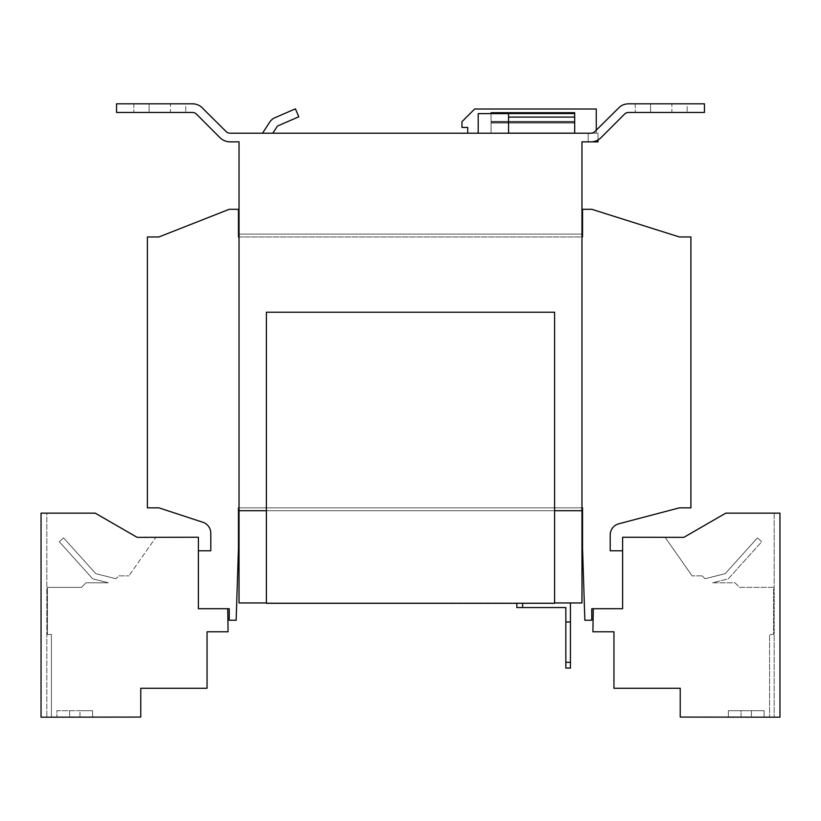 <?xml version="1.0" encoding="UTF-8"?>
<svg xmlns="http://www.w3.org/2000/svg" width="821" height="821" viewBox="0 0 821 821"><rect width="100%" height="100%" fill="white"/><g stroke="black" fill="none" stroke-linecap="round" stroke-linejoin="round"><path stroke-width="0.62" stroke-dasharray="4.11 3.08" d="M671.886 112.467L635.28 112.467L671.886 112.467L671.886 103.815L687.156 103.815L687.156 112.467L687.156 103.815L635.28 103.815L671.886 103.815L671.886 112.467M170.44 112.467L133.844 112.467L170.44 112.467L170.44 103.815L185.72 103.815L185.72 112.467L185.72 103.815L133.844 103.815L170.44 103.815L170.44 112.467M565.833 662.321L565.833 668.078L570.441 668.078L570.441 662.321L565.833 662.321L565.833 607.561L522.608 607.561L522.608 603.281M565.833 621.969L570.441 621.969L565.833 621.969L570.441 621.969L570.441 662.321M570.441 621.969L570.441 602.953L516.84 602.953L516.84 607.561L522.608 607.561M516.84 603.281L570.441 602.953M554.596 602.953L266.404 602.953L266.404 312.216L554.596 312.216L554.596 510.734L266.404 510.734L554.596 510.734L554.596 603.281L266.404 602.953M596.262 130.18L596.262 133.207L597.996 133.207L588.195 133.207L588.195 141.859L590.843 141.859L581.966 141.859L581.966 510.734L239.034 510.734L581.966 510.734L239.034 510.734L239.034 507.85L581.966 507.85L239.034 507.85L581.966 507.85L581.966 510.734L581.966 234.077L581.966 602.953L239.034 602.953L239.034 141.859L230.157 141.859A14.409 14.409 0 0 1 219.966 137.641L196.486 114.15A5.768 5.768 0 0 0 192.412 112.467L116.551 112.467L116.551 103.815L192.412 103.815A14.409 14.409 0 0 1 201.053 106.699L226.083 131.524A5.768 5.768 0 0 0 230.157 133.207L596.262 133.207L467.734 133.207L467.734 127.45L461.966 127.45L461.966 121.682L474.651 109.008L596.262 109.008L596.262 133.207L467.734 133.207M593.275 608.71L622.605 608.71L593.275 608.71L592.916 631.77L613.954 631.77L613.954 688.255L680.24 688.255L680.24 717.072L779.95 717.185L779.95 513.146L725.774 513.146L683.842 537.355L622.605 537.242L622.605 608.71L622.605 550.788L622.605 608.71L591.767 608.71L591.767 620.235L584.85 620.235L582.541 548.192L582.541 507.85L238.459 507.85L238.459 548.192L236.15 620.235L229.233 620.235L229.233 608.71L198.395 608.71L227.725 608.71L198.395 608.71L198.395 550.788L198.395 608.71L198.395 550.788L210.792 550.788L210.792 533.209A11.525 11.525 0 0 0 202.849 522.259L158.915 507.85L147.39 507.85L147.39 236.961L158.915 236.961L229.233 209.293L238.459 209.293L238.459 236.961L582.541 236.961L582.541 209.293L591.767 209.293L679.378 236.961L690.902 236.961L690.902 507.85L679.378 507.85L618.808 523.788A11.525 11.525 0 0 0 610.208 534.933L610.208 550.788L622.605 550.788L622.605 537.242L665.061 537.242L692.103 575.86L665.143 537.355L683.842 537.355L665.143 537.355L692.103 575.86L665.143 537.355L683.842 537.355L665.143 537.355L683.842 537.355L725.774 513.146L774.182 513.146L774.182 717.185L774.182 513.146L774.182 717.185L774.182 513.146L725.774 513.146L683.842 537.355L725.774 513.146L683.842 537.355L725.774 513.146L779.95 513.146L779.95 717.185L769.575 717.185L774.182 717.185L769.575 717.185L774.182 717.185L769.575 717.185L769.575 634.52L773.587 634.52L773.587 587.384L739.608 587.384L734.99 582.777L712.607 582.777L728.33 578.815L761.714 541.727L757.434 537.878L725.22 573.653L705.023 578.743L702.14 575.86L692.103 575.86L702.14 575.86L705.023 578.743L725.22 573.653L757.434 537.878L761.714 541.727L728.33 578.815L712.607 582.777L734.99 582.777L739.608 587.384L773.587 587.384L773.587 634.52L769.575 634.52L769.575 717.072L769.575 634.52L769.575 717.072L680.24 717.072L680.24 688.255L613.954 688.255L613.954 631.77L592.916 631.77L593.275 608.71M239.034 236.961L581.966 236.961L239.034 236.961L239.034 234.077L239.034 510.734L239.034 234.077L239.034 236.961L581.966 236.961L581.966 234.077L239.034 234.077L581.966 234.077L239.034 234.077L581.966 234.077L581.966 236.961M574.679 112.703L574.679 133.207L574.679 112.703L574.679 121.395L491.05 121.395L574.679 121.395L574.679 122.155L491.05 122.155L491.05 133.207L491.05 112.703L491.05 122.155L491.05 112.703L574.679 112.703M601.034 137.641L624.514 114.15L601.034 137.641A14.409 14.409 0 0 1 590.843 141.859A14.409 14.409 0 0 0 601.034 137.641A14.409 14.409 0 0 1 590.843 141.859L588.195 141.859L588.195 133.207L588.195 141.859L597.996 141.859L597.996 133.207L588.195 133.207L588.195 141.859L588.195 133.207L597.996 133.207L597.996 141.859L588.195 141.859L597.996 141.859L597.996 133.207L597.996 139.96M278.309 125.664L298.834 116.787L295.406 108.844L274.881 117.731A11.525 11.525 0 0 0 269.801 122.011L262.494 133.207L272.808 133.207L277.036 126.732A2.884 2.884 0 0 1 278.309 125.664L298.834 116.787L295.406 108.844L274.881 117.731A11.525 11.525 0 0 0 269.801 122.011L262.494 133.207L272.808 133.207L277.036 126.732A2.884 2.884 0 0 1 278.309 125.664L298.834 116.787L295.406 108.844M574.679 133.125L491.05 133.125L491.05 122.155L574.679 122.155L574.679 123.037L491.05 123.037L574.679 123.037L574.679 133.207L491.05 133.207L574.679 133.207M491.05 113.616L491.05 133.125L508.548 133.125M274.881 117.731A11.525 11.525 0 0 0 269.801 122.011L262.494 133.207L272.808 133.207L277.036 126.732M262.494 133.207L272.808 133.207M478.212 133.207L478.212 113.616L508.548 113.616L478.212 113.616L508.548 113.616L508.548 133.207L478.212 133.207L508.548 133.207M628.588 112.467L704.449 112.467L628.588 112.467A5.768 5.768 0 0 0 624.514 114.15A5.768 5.768 0 0 1 628.588 112.467L704.449 112.467L704.449 103.815L704.449 112.467L704.449 103.815L628.588 103.815A14.409 14.409 0 0 0 619.947 106.699L618.398 108.033L619.947 106.699A14.409 14.409 0 0 1 628.588 103.815L704.449 103.815L628.588 103.815A14.409 14.409 0 0 0 619.947 106.699L594.917 131.524A5.768 5.768 0 0 1 590.843 133.207A5.768 5.768 0 0 0 594.917 131.524L618.398 108.033L594.917 131.524A5.768 5.768 0 0 1 590.843 133.207L588.195 133.207L588.195 141.859M149.114 103.815L133.844 103.815L149.114 103.815L149.114 112.467L133.844 112.467L149.114 112.467L149.114 103.815M650.56 103.815L635.28 103.815L650.56 103.815L650.56 112.467L635.28 112.467L650.56 112.467L650.56 103.815M239.034 507.85L239.034 510.734L581.966 510.734L239.034 510.734L581.966 510.734L581.966 507.85M227.725 608.71L228.084 631.77L207.046 631.77L207.046 688.255L140.76 688.255L140.76 717.072L41.05 717.185L41.05 513.146L95.226 513.146L137.158 537.355L198.395 537.242L198.395 550.788M155.857 537.355L137.158 537.355L155.857 537.355L128.897 575.86L155.857 537.355M118.86 575.86L128.897 575.86L118.86 575.86L115.977 578.743L118.86 575.86M137.158 537.355L95.226 513.146L46.818 513.146L46.818 717.185L46.818 513.146L95.226 513.146L137.158 537.355M51.425 717.185L46.818 717.185L51.425 717.185M51.425 717.072L51.425 634.52L47.413 634.52L47.413 587.384L81.392 587.384L86.01 582.777L108.393 582.777L92.67 578.815L59.286 541.727L63.566 537.878L95.78 573.653L115.977 578.743L95.78 573.653L63.566 537.878L59.286 541.727L92.67 578.815L108.393 582.777L86.01 582.777L81.392 587.384L47.413 587.384L47.413 634.52L51.425 634.52L51.425 717.072M79.955 717.072L56.895 717.072L92.64 717.072L79.955 717.072L79.955 710.729L92.64 710.729L92.64 717.072L92.64 710.729L56.895 710.729L56.895 717.072L56.895 710.729L79.955 710.729L56.895 710.729L56.895 717.072L56.895 710.729L92.64 710.729L92.64 717.072L92.64 710.729L79.955 710.729L79.955 717.072M741.045 717.072L764.105 717.072L728.36 717.072L764.105 717.072L728.36 717.072L751.42 717.072L728.36 717.072L741.045 717.072L741.045 710.729L764.105 710.729L764.105 717.072L751.42 717.072L764.105 717.072L764.105 710.729L728.36 710.729L728.36 717.072L728.36 710.729L741.045 710.729L728.36 710.729L728.36 717.072L728.36 710.729L764.105 710.729L764.105 717.072L764.105 710.729L728.36 710.729L728.36 717.072L728.36 710.729L764.105 710.729L764.105 717.072L764.105 710.729L741.045 710.729L764.105 710.729L764.105 717.072L764.105 710.729L728.36 710.729L728.36 717.072L728.36 710.729L741.045 710.729L741.045 717.072M761.714 541.727L757.434 537.878L761.714 541.727L728.33 578.815L712.607 582.777L734.99 582.777L739.608 587.384L773.587 587.384L773.587 634.52L769.575 634.52L773.587 634.52L773.587 587.384L739.608 587.384L734.99 582.777L712.607 582.777L728.33 578.815L761.714 541.727M757.434 537.878L725.22 573.653L757.434 537.878M725.22 573.653L705.023 578.743L725.22 573.653M705.023 578.743L702.14 575.86L705.023 578.743M702.14 575.86L692.103 575.86L702.14 575.86M574.679 113.555L491.05 113.555M574.679 117.075L508.548 117.075M508.507 113.616L508.507 133.207L508.507 113.616M478.263 113.616L478.263 133.207L478.263 113.616M751.42 710.729L751.42 717.072L751.42 710.729M69.58 710.729L69.58 717.072L69.58 710.729M635.28 103.815L635.28 112.467L635.28 103.815M133.844 103.815L133.844 112.467L133.844 103.815"/><path stroke-width="1.23" d="M570.441 602.953L570.441 668.078L565.833 668.078L565.833 607.561L516.84 607.561L516.84 603.281M522.608 603.281L522.608 607.561M570.441 621.969L565.833 621.969M565.833 662.321L570.441 662.321M601.034 137.641L624.514 114.15A5.768 5.768 0 0 1 628.588 112.467A5.768 5.768 0 0 0 624.514 114.15L601.034 137.641A14.409 14.409 0 0 1 590.843 141.859L581.966 141.859L581.966 602.953L554.596 602.953M266.404 602.953L239.034 602.953L239.034 510.734L266.404 510.734L239.034 510.734L239.034 141.859L230.157 141.859A14.409 14.409 0 0 1 219.966 137.641L196.486 114.15A5.768 5.768 0 0 0 192.412 112.467L116.551 112.467L116.551 103.815L192.412 103.815A14.409 14.409 0 0 1 201.053 106.699L226.083 131.524A5.768 5.768 0 0 0 230.157 133.207L590.843 133.207A5.768 5.768 0 0 0 594.917 131.524L619.947 106.699A14.409 14.409 0 0 1 628.588 103.815L704.449 103.815L704.449 112.467L628.588 112.467M581.966 507.85L582.541 507.85L582.541 548.192L584.85 620.235L591.767 620.235L591.767 608.71L622.605 608.71L622.605 550.788L610.208 550.788L610.208 534.933A11.525 11.525 0 0 1 618.808 523.788L679.378 507.85L690.902 507.85L690.902 236.961L679.378 236.961L591.767 209.293L582.541 209.293L582.541 236.961L581.966 236.961M239.034 236.961L238.459 236.961L238.459 209.293L229.233 209.293L158.915 236.961L147.39 236.961L147.39 507.85L158.915 507.85L202.849 522.259A11.525 11.525 0 0 1 210.792 533.209L210.792 550.788L198.395 550.788L198.395 608.71L229.233 608.71L229.233 620.235L236.15 620.235L238.459 548.192L238.459 507.85L239.034 507.85M574.679 133.207L574.679 112.703L491.05 112.703L491.05 113.616M467.734 133.207L467.734 127.45L461.966 127.45L461.966 121.682L474.651 109.008L596.262 109.008L596.262 130.18M272.808 133.207L277.036 126.732A2.884 2.884 0 0 1 278.309 125.664L298.834 116.787L295.406 108.844L274.881 117.731A11.525 11.525 0 0 0 269.801 122.011L262.494 133.207M574.679 133.125L508.548 133.125M295.406 108.844L274.881 117.731M277.036 126.732A2.884 2.884 0 0 1 278.309 125.664M508.548 133.207L508.548 113.616L478.212 113.616L478.212 133.207M597.996 139.96L597.996 141.859L588.195 141.859M581.966 510.734L554.596 510.734L581.966 510.734M266.404 312.216L266.404 603.281L554.596 603.281L554.596 312.216L266.404 312.216M227.725 608.71L228.084 631.77L207.046 631.77L207.046 688.255L140.76 688.255L140.76 717.072L41.05 717.185L41.05 513.146L95.226 513.146L137.158 537.355L198.395 537.242L198.395 550.788M593.275 608.71L592.916 631.77L613.954 631.77L613.954 688.255L680.24 688.255L680.24 717.072L779.95 717.185L779.95 513.146L725.774 513.146L683.842 537.355L622.605 537.242L622.605 550.788M574.679 117.075L508.548 117.075M574.679 113.555L491.05 113.555"/></g></svg>

